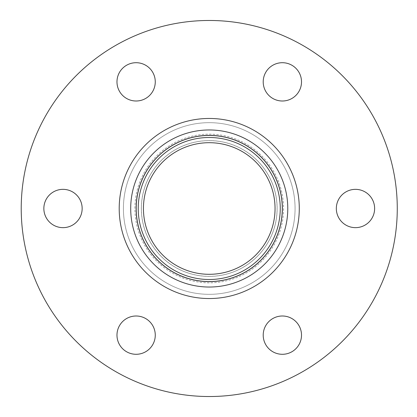 <?xml version="1.0" encoding="UTF-8"?>
<svg xmlns="http://www.w3.org/2000/svg" width="417" height="417" viewBox="0 0 417 417"><rect width="100%" height="100%" fill="white"/><g stroke="black" fill="none" stroke-linecap="round" stroke-linejoin="round"><path stroke-width="0.31" stroke-dasharray="2.08 1.56" d="M126.549 351.729A19.151 19.151 0 0 0 155.27 335.148A19.151 19.151 0 0 0 126.549 318.562A19.151 19.151 0 0 0 126.549 351.729M126.549 65.271A19.151 19.151 0 0 0 126.549 98.438A19.151 19.151 0 0 0 155.27 81.852A19.151 19.151 0 0 0 126.549 65.271M374.628 208.5A19.151 19.151 0 0 0 345.907 191.914A19.151 19.151 0 0 0 345.907 225.086A19.151 19.151 0 0 0 374.628 208.5M291.936 65.271A19.151 19.151 0 0 0 263.21 81.852A19.151 19.151 0 0 0 291.936 98.438A19.151 19.151 0 0 0 291.936 65.271M43.853 208.5A19.151 19.151 0 0 0 72.579 225.086A19.151 19.151 0 0 0 72.579 191.914A19.151 19.151 0 0 0 43.853 208.5M291.936 351.729A19.151 19.151 0 0 0 291.936 318.562A19.151 19.151 0 0 0 263.21 335.148A19.151 19.151 0 0 0 291.936 351.729M123.411 208.5A85.829 85.829 0 0 0 252.155 282.83A85.829 85.829 0 0 0 252.155 134.17A85.829 85.829 0 0 0 123.411 208.5A85.829 85.829 0 0 0 252.155 282.83A85.829 85.829 0 0 0 252.155 134.17A85.829 85.829 0 0 0 123.411 208.5A85.829 85.829 0 0 1 252.155 134.17A85.829 85.829 0 0 1 252.155 282.83A85.829 85.829 0 0 1 123.411 208.5M21.22 208.5A188.02 188.02 0 0 0 303.253 371.333A188.02 188.02 0 0 0 303.253 45.667A188.02 188.02 0 0 0 21.22 208.5M209.24 276.398A67.898 67.898 0 0 1 141.347 208.5A67.898 67.898 0 0 1 209.24 140.602A67.898 67.898 0 0 1 277.138 208.5A67.898 67.898 0 0 1 209.24 276.398A67.898 67.898 0 0 1 141.347 208.5A67.898 67.898 0 0 1 209.24 140.602A67.898 67.898 0 0 1 277.138 208.5A67.898 67.898 0 0 1 209.24 276.398M141.399 208.5A67.846 67.846 0 0 0 209.24 276.346A67.846 67.846 0 0 0 277.086 208.5A67.846 67.846 0 0 0 209.24 140.654A67.846 67.846 0 0 0 141.399 208.5M134.91 208.5A74.33 74.33 0 0 1 209.24 134.17A74.33 74.33 0 0 1 283.57 208.5A74.33 74.33 0 0 1 209.24 282.83A74.33 74.33 0 0 1 134.91 208.5"/><path stroke-width="0.63" d="M126.549 351.729A19.151 19.151 0 0 1 126.549 318.562A19.151 19.151 0 0 1 155.27 335.148A19.151 19.151 0 0 1 126.549 351.729M126.549 65.271A19.151 19.151 0 0 1 155.27 81.852A19.151 19.151 0 0 1 126.549 98.438A19.151 19.151 0 0 1 126.549 65.271M374.628 208.5A19.151 19.151 0 0 1 345.907 225.086A19.151 19.151 0 0 1 345.907 191.914A19.151 19.151 0 0 1 374.628 208.5M291.936 65.271A19.151 19.151 0 0 1 291.936 98.438A19.151 19.151 0 0 1 263.21 81.852A19.151 19.151 0 0 1 291.936 65.271M43.853 208.5A19.151 19.151 0 0 1 72.579 191.914A19.151 19.151 0 0 1 72.579 225.086A19.151 19.151 0 0 1 43.853 208.5M291.936 351.729A19.151 19.151 0 0 1 263.21 335.148A19.151 19.151 0 0 1 291.936 318.562A19.151 19.151 0 0 1 291.936 351.729M21.22 208.5A188.02 188.02 0 0 0 303.253 371.333A188.02 188.02 0 0 0 303.253 45.667A188.02 188.02 0 0 0 21.22 208.5M209.24 281.621A73.121 73.121 0 0 0 282.361 208.5A73.121 73.121 0 0 0 209.24 135.379A73.121 73.121 0 0 0 136.124 208.5A73.121 73.121 0 0 0 209.24 281.621A73.121 73.121 0 0 1 136.124 208.5A73.121 73.121 0 0 1 209.24 135.379A73.121 73.121 0 0 1 282.361 208.5A73.121 73.121 0 0 1 209.24 281.621M138.236 208.5A71.005 71.005 0 0 1 244.743 147.008A71.005 71.005 0 0 1 244.743 269.992A71.005 71.005 0 0 1 138.236 208.5M143.438 208.5A65.803 65.803 0 0 1 242.141 151.512A65.803 65.803 0 0 1 242.141 265.488A65.803 65.803 0 0 1 143.438 208.5M119.205 208.5A90.036 90.036 0 0 1 254.261 130.526A90.036 90.036 0 0 1 254.261 286.474A90.036 90.036 0 0 1 119.205 208.5M209.24 281.548A73.048 73.048 0 0 1 136.197 208.5A73.048 73.048 0 0 1 209.24 135.452A73.048 73.048 0 0 1 282.288 208.5A73.048 73.048 0 0 1 209.24 281.548M209.24 287.037A78.537 78.537 0 0 1 130.703 208.5A78.537 78.537 0 0 1 209.24 129.963A78.537 78.537 0 0 1 287.777 208.5A78.537 78.537 0 0 1 209.24 287.037"/></g></svg>

